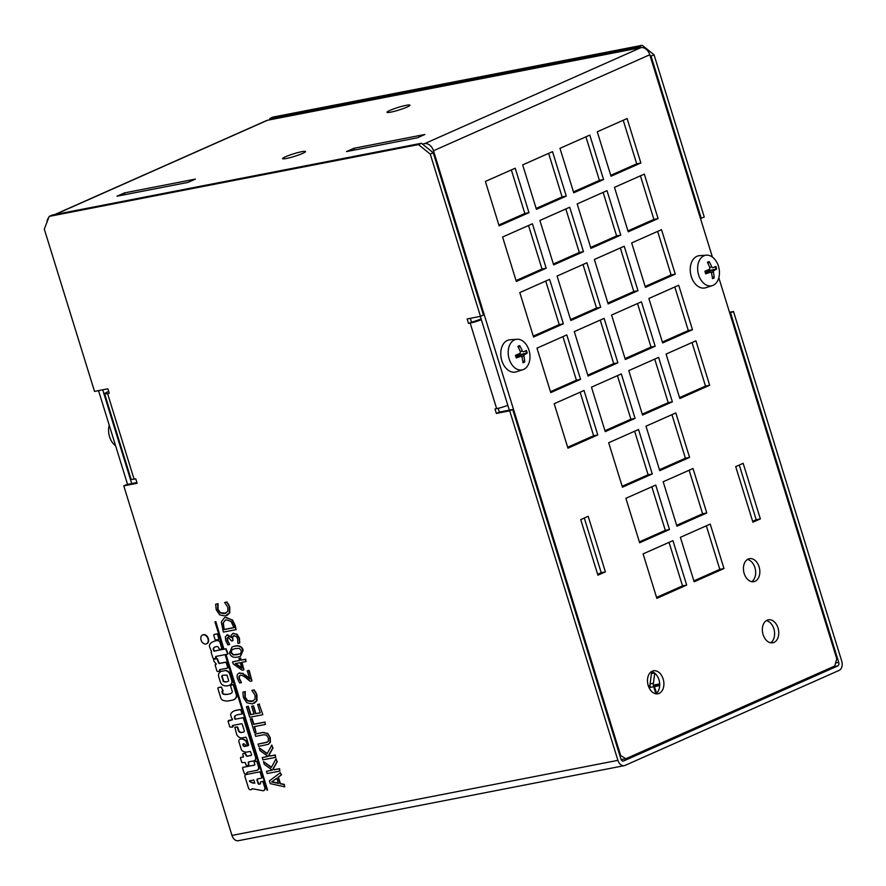 <?xml version="1.0" encoding="UTF-8"?>
<svg xmlns="http://www.w3.org/2000/svg" width="886" height="886" viewBox="0 0 886 886"><rect width="100%" height="100%" fill="white"/><g stroke="black" fill="none" stroke-linecap="round" stroke-linejoin="round"><path stroke-width="1.33" d="M302.613 153.422A12.005 1.362 162.8 0 1 290.154 157.608A12.005 1.362 162.8 0 1 282.601 158.627A12.005 1.362 162.8 0 1 293.665 153.787A12.005 1.362 162.8 0 1 305.526 151.528A12.005 1.362 162.8 0 1 302.613 153.422M407.051 107.073A12.005 1.362 162.8 0 1 394.591 111.259A12.005 1.362 162.8 0 1 387.027 112.278A12.005 1.362 162.8 0 1 398.091 107.439A12.005 1.362 162.8 0 1 409.952 105.19A12.005 1.362 162.8 0 1 407.051 107.073M655.762 693.771A11.706 8.052 79 0 0 659.417 681.555A11.706 8.052 79 0 0 651.443 671.599M659.129 693.395A11.706 8.052 -101 0 1 657.921 693.782A11.706 8.052 -101 0 1 647.788 683.815A11.706 8.052 -101 0 1 653.447 670.791A11.706 8.052 -101 0 1 663.392 679.85A11.706 8.052 -101 0 1 659.129 693.395M770.632 642.793A11.706 8.052 79 0 0 774.298 630.577A11.706 8.052 79 0 0 766.324 620.621M773.999 642.416A11.706 8.052 -101 0 1 772.791 642.793A11.706 8.052 -101 0 1 762.658 632.837A11.706 8.052 -101 0 1 768.328 619.801A11.706 8.052 -101 0 1 778.262 628.872A11.706 8.052 -101 0 1 773.999 642.416M751.705 581.67A11.706 8.052 79 0 0 755.37 569.443A11.706 8.052 79 0 0 747.396 559.487M755.082 581.282A11.706 8.052 -101 0 1 753.875 581.67A11.706 8.052 -101 0 1 743.731 571.714A11.706 8.052 -101 0 1 749.401 558.678A11.706 8.052 -101 0 1 759.346 567.738A11.706 8.052 -101 0 1 755.082 581.282M735.712 466.634L743.166 463.323L760.365 518.897L752.912 522.208L735.712 466.634M752.624 521.289L756.201 519.705L739.278 465.05M760.365 518.897L756.201 519.705M580.729 519.617L588.193 516.305L605.393 571.88L597.928 575.191L580.729 519.617M597.651 574.272L601.217 572.688L584.295 518.033M605.393 571.88L601.217 572.688M680.382 537.326L710.229 524.091L723.984 568.546L694.148 581.781L680.382 537.326M693.86 580.873L719.809 569.355L706.33 525.808M723.984 568.546L719.809 569.355M663.182 481.762L693.018 468.517L706.784 512.972L676.948 526.218L663.182 481.762M676.66 525.298L702.609 513.78L689.131 470.245M706.784 512.972L702.609 513.78M645.983 426.188L675.819 412.942L689.585 457.397L659.749 470.643L645.983 426.188M659.461 469.724L685.41 458.217L671.931 414.67M689.585 457.397L685.41 458.217M643.092 553.883L672.928 540.637L686.683 585.092L656.847 598.338L643.092 553.883M656.57 597.419L682.519 585.901L669.041 542.365M686.683 585.092L682.519 585.901M625.893 498.309L655.729 485.074L669.484 529.529L639.648 542.764L625.893 498.309M639.371 541.855L665.32 530.337L651.841 486.791M669.484 529.529L665.32 530.337M608.682 442.745L638.518 429.5L652.284 473.955L622.448 487.2L608.682 442.745M622.16 486.281L648.109 474.763L634.631 431.227M652.284 473.955L648.109 474.763M620.865 758.903L621.728 759.523L625.893 758.715L619.646 754.961M480.312 316.38L509.328 410.152M679.551 397.604L705.5 386.086L692.021 342.55M662.351 342.04L688.3 330.522L674.822 286.975M645.152 286.466L671.101 274.948L657.622 231.412M627.952 230.892L653.901 219.385L640.423 175.838M610.753 175.328L636.702 163.81L623.223 120.274M642.261 414.161L668.21 402.643L654.732 359.107M625.062 358.586L651.011 347.068L637.532 303.533M607.851 303.023L633.8 291.505L620.322 247.958M590.652 247.449L616.601 235.931L603.122 192.395M573.452 191.874L599.401 180.367L585.923 136.821M604.961 430.707L630.91 419.2L617.431 375.653M587.761 375.143L613.71 363.625L600.232 320.09M570.562 319.569L596.511 308.051L583.032 264.515M553.362 264.006L579.3 252.488L565.822 208.941M536.152 208.431L562.101 196.913L548.622 153.378M567.671 447.264L593.609 435.746L580.131 392.21M550.461 391.701L576.409 380.183L562.931 336.636M533.261 336.126L559.21 324.608L545.732 281.072M516.062 280.552L542.01 269.034L528.532 225.498M498.862 224.989L524.811 213.471L511.333 169.924M131.726 483.579L102.698 389.807M625.893 758.715L834.756 666.017L836.772 658.796L718.823 277.772M712.41 257.062L649.781 54.755A8.782 6.302 -113.9 0 0 640.943 47.634L267.517 120.252A8.782 6.302 -113.9 0 0 266.531 120.562L54.655 214.589M649.781 54.755L433.464 150.764L620.444 754.806M709.675 385.277L679.839 398.523L666.073 354.068L695.92 340.822L709.675 385.277L705.5 386.086M692.475 329.714L662.639 342.948L648.873 298.493L678.709 285.248L692.475 329.714L688.3 330.522M675.276 274.139L645.44 287.385L631.674 242.93L661.51 229.684L675.276 274.139L671.101 274.948M658.077 218.565L628.229 231.811L614.474 187.356L644.31 174.11L658.077 218.565L653.901 219.385M640.866 163.002L611.03 176.236L597.275 131.781L627.111 118.547L640.866 163.002L636.702 163.81M672.374 401.834L642.538 415.069L628.783 370.614L658.619 357.379L672.374 401.834L668.21 402.643M655.175 346.26L625.339 359.506L611.584 315.051L641.42 301.805L655.175 346.26L651.011 347.068M637.975 290.697L608.139 303.931L594.373 259.476L624.22 246.23L637.975 290.697L633.8 291.505M620.776 235.122L590.94 248.368L577.174 203.913L607.01 190.667L620.776 235.122L616.601 235.931M603.576 179.548L573.74 192.794L559.974 148.339L589.81 135.093L603.576 179.548L599.401 180.367M635.085 418.38L605.249 431.626L591.483 387.171L621.319 373.925L635.085 418.38L630.91 419.2M617.885 362.817L588.049 376.052L574.283 331.597L604.119 318.362L617.885 362.817L613.71 363.625M600.675 307.243L570.839 320.488L557.084 276.033L586.92 262.788L600.675 307.243L596.511 308.051M583.475 251.679L553.639 264.914L539.884 220.459L569.72 207.224L583.475 251.679L579.3 252.488M566.276 196.105L536.44 209.351L522.674 164.896L552.51 151.65L566.276 196.105L562.101 196.913M597.784 434.937L567.948 448.183L554.193 403.728L584.029 390.482L597.784 434.937L593.609 435.746M580.585 379.363L550.749 392.609L536.982 348.154L566.818 334.908L580.585 379.363L576.409 380.183M563.385 323.8L533.549 337.034L519.783 292.579L549.619 279.345L563.385 323.8L559.21 324.608M546.186 268.225L516.339 281.471L502.583 237.016L532.42 223.77L546.186 268.225L542.01 269.034M528.975 212.662L499.139 225.897L485.384 181.442L515.22 168.207L528.975 212.662L524.811 213.471M127.551 484.387L98.534 390.626M424.87 134.484L417.417 137.795L346.481 151.584L353.946 148.272L424.87 134.484M353.946 148.272L354.489 150.033M195.396 179.105L187.932 182.416L116.996 196.205L124.461 192.904L195.396 179.105M124.461 192.904L125.004 194.654M433.464 150.764A8.782 6.302 -113.9 0 0 424.627 143.643L422.445 144.064M48.741 217.602A8.782 6.302 -113.9 0 0 47.013 222.087M233.849 635.727L232.32 637.1L232.952 640.7L231.545 640.977L228.112 637.189L227.004 638.352L227.248 640.489L229.673 644.51L227.868 644.864L225.72 640.589L225.332 636.89L227.215 634.919L231.157 637.466L231.279 635.029L233.262 633.39L236.584 634.332L239.054 638.274L239.707 643.059L237.902 643.402L237.625 638.706L236.119 636.27L233.273 635.904M232.741 633.534L236.961 634.166L239.43 638.108L239.707 643.059M226.838 635.018L227.591 634.753L231.401 637.333M228.477 637.023L227.381 638.186L228.4 642.837M234.225 635.561L232.697 636.934L232.952 640.7M232.918 633.446L233.627 633.224M227.015 634.93L227.591 634.753M228.776 642.671L229.673 644.51M235.2 648.53L239.264 648.375L241.38 650.612L240.793 653.425L237.138 654.743L233.084 654.909L230.958 652.639L231.512 649.903L235.2 648.53M232.697 649.216L231.877 649.737L231.335 652.473L233.45 654.743L240.017 653.923M234.491 646.226C238.965 645.318 241.734 646.691 242.786 650.346L240.361 656.304L237.847 657.047C233.361 657.966 230.593 656.592 229.54 652.916L231.999 646.968L234.856 646.06C239.342 645.152 242.111 646.525 243.163 650.18L240.549 656.216M232.187 646.891L234.856 646.06M235.266 663.625L240.228 662.662L241.989 668.354L235.266 663.625M235.742 663.525L241.823 667.811M240.305 658.187L240.926 660.203L245.3 659.361L245.976 661.543L241.601 662.385L243.916 669.871L242.122 670.215L233.228 663.913L232.575 661.831L239.552 660.48L238.932 658.453L240.671 658.021L240.926 660.203M238.932 658.453L240.671 658.021M232.575 661.831L239.53 660.391M242 662.307L243.916 669.871M241.302 660.037L245.666 659.195L245.976 661.543M256.586 695.067L256.608 700.848L252.355 703.927L246.862 702.753L243.406 697.592L242.864 692.154L244.901 691.756L244.857 697.326L247.327 700.815L251.635 701.579L254.991 699.264L255.124 695.322L251.845 690.404L253.861 690.017L256.962 694.901L256.984 700.682L254.16 703.351M251.845 690.404L254.238 689.851L255.29 692.121M255.655 691.955L256.962 694.901M242.864 692.154L245.278 691.589L245.223 697.16L247.692 700.649L253.163 701.081M265.446 724.449L254.227 726.631L255.988 732.312L254.481 732.6L250.273 718.989L251.779 718.69L253.529 724.371L264.748 722.19L265.446 724.449L264.748 722.19M250.273 718.989L252.145 718.524L253.905 724.205L265.124 722.035M254.625 726.553L255.988 732.312M271.814 745.026L272.722 747.95L268.713 755.282L269.853 756.112L274.937 755.127L275.635 757.375L262.921 759.845L262.223 757.596L268.07 756.456L260.074 750.652L259.221 747.906L267.074 753.82L271.814 745.026L272.722 747.95M259.221 747.906L267.24 753.499M262.223 757.596L267.96 756.389M273.087 747.784L269.089 755.116L270.23 755.946L275.313 754.961L275.635 757.375M235.1 719.255L242.288 717.859A1.196 0.853 66.1 0 1 243.55 718.635L255.633 757.652A3.655 2.625 66.1 0 1 254.337 760.731A3.655 2.625 66.1 0 1 253.994 760.841L248.756 761.86A0.908 0.653 -113.9 0 0 248.29 762.824L248.8 765.161L246.762 765.559A0.975 0.698 66.1 0 1 246.009 764.873L245.278 762.536L241.823 762.58L240.483 758.217L240.615 757.519L243.55 756.943L242.842 754.65A1.008 0.72 66.1 0 1 242.919 753.709L244.846 753.333L246.009 755.348A1.119 0.797 -113.9 0 0 246.961 756.279L251.126 755.47A1.285 0.919 -113.9 0 0 251.668 754.739L250.306 751.406L246.518 752.136A10.543 7.564 66.1 0 1 242.465 750.974A2.78 1.993 66.1 0 1 241.313 749.501L238.976 741.936A2.237 1.606 66.1 0 1 239.154 739.91A4.186 3.001 66.1 0 1 240.028 739.212A4.186 3.001 66.1 0 1 241.446 739.068A7.686 5.515 66.1 0 1 246.142 741.516L247.172 744.816A1.75 1.251 66.1 0 1 246.596 745.503A1.185 0.853 66.1 0 1 245.533 745.082A4.962 3.566 -113.9 0 0 244.027 743.863A1.451 1.041 -113.9 0 0 242.808 744.539A2.115 1.517 -113.9 0 0 243.174 745.691A1.418 1.019 -113.9 0 0 244.392 746.466L247.98 745.779A1.55 1.119 -113.9 0 0 248.612 744.871L246.452 737.905L245.721 737.174L241.856 737.916A5.726 4.109 66.1 0 1 236.606 734.272L234.834 727.184L237.348 727.229L238.555 731.127A3.688 2.647 -113.9 0 0 240.981 732.6L243.251 732.157A1.827 1.307 -113.9 0 0 244.348 730.972L242.232 724.139A1.661 1.196 -113.9 0 0 241.524 723.74L232.365 725.523L232.708 726.62A1.03 0.742 66.1 0 1 232.187 727.207L229.828 726.985L228.034 721.215L232.619 719.731L232.442 719.188A5.792 4.153 66.1 0 1 231.467 717.671L230.67 715.102A1.861 1.329 66.1 0 1 230.969 713.595A13.157 9.436 66.1 0 1 234.026 710.982A13.157 9.436 66.1 0 1 235.388 710.539L239.563 709.73A1.783 1.274 66.1 0 1 241.036 710.373L241.967 713.983L240.527 714.26A32.45 23.269 -113.9 0 0 235.864 715.356A3.123 2.237 -113.9 0 0 235.598 715.456A3.123 2.237 -113.9 0 0 234.458 717.671L234.89 719.055A0.786 0.565 66.1 0 1 235.1 719.255L242.288 717.859M240.992 757.353L243.517 756.854M235.798 715.379A3.123 2.237 -113.9 0 0 234.834 717.505L235.255 718.889A0.786 0.565 66.1 0 1 235.466 719.089M234.214 710.904A13.157 9.436 66.1 0 1 234.391 710.816A13.157 9.436 66.1 0 1 235.765 710.373L239.929 709.564A1.783 1.274 66.1 0 1 241.402 710.207L241.967 713.983M228.499 720.495L232.586 719.653M232.763 725.446L233.073 726.454A1.03 0.742 66.1 0 1 232.564 727.041L232.464 727.085M235.111 727.085L237.714 727.063L238.921 730.961A3.688 2.647 -113.9 0 0 241.346 732.434L243.251 732.157M243.517 743.786A1.451 1.041 -113.9 0 0 243.185 744.373A2.115 1.517 -113.9 0 0 243.539 745.525A1.418 1.019 -113.9 0 0 244.769 746.311L248.235 745.635M240.217 739.134A4.186 3.001 66.1 0 1 240.405 739.046A4.186 3.001 66.1 0 1 241.823 738.902A7.686 5.515 66.1 0 1 246.518 741.349L247.537 744.65A1.75 1.251 66.1 0 1 246.95 745.347M242.919 753.709L245.212 753.166L246.386 755.182A1.119 0.797 -113.9 0 0 247.327 756.112L251.38 755.326M248.789 761.86A0.908 0.653 -113.9 0 0 248.667 762.658L248.8 765.161M242.664 717.693A1.196 0.853 66.1 0 1 243.927 718.468L256.01 757.486A3.655 2.625 66.1 0 1 254.714 760.565A3.655 2.625 66.1 0 1 254.526 760.631M212.861 657.8L211.222 652.517A0.82 0.587 66.1 0 1 211.521 651.587L209.517 646.78A2.082 1.495 66.1 0 1 209.428 645.529A6.756 4.851 66.1 0 1 211.566 642.538A32.693 23.446 66.1 0 1 213.271 641.663A32.693 23.446 66.1 0 1 215.099 640.977L216.716 640.656A3.943 2.824 66.1 0 1 218.211 640.755A3.378 2.425 66.1 0 1 219.861 642.095L221.611 647.732A3.035 2.171 66.1 0 1 221.788 648.674A2.536 1.816 66.1 0 1 221.566 649.006L220.116 649.283A1.418 1.019 66.1 0 1 219.03 648.618A8.926 6.401 -113.9 0 0 218.31 647.112A5.449 3.909 -113.9 0 0 217.214 646.492L215.243 646.88A8.65 6.202 -113.9 0 0 215.032 646.968A8.65 6.202 -113.9 0 0 213.925 647.666A2.27 1.628 -113.9 0 0 213.293 649.394A2.636 1.894 -113.9 0 0 214.08 651.144L225.642 648.884L227.713 653.89A1.207 0.864 66.1 0 1 227.392 654.189L216.173 656.371A2.005 1.44 -113.9 0 0 215.974 656.437A2.005 1.44 -113.9 0 0 215.542 656.792L215.719 657.379A4.375 3.134 -113.9 0 0 215.907 658.077A1.085 0.775 66.1 0 1 215.442 658.364L213.759 658.686A0.786 0.565 66.1 0 1 213.316 658.675A2.592 1.861 66.1 0 1 212.861 657.8M216.162 656.371A2.005 1.44 -113.9 0 0 215.907 656.626L215.719 657.379M216.095 657.224A4.375 3.134 -113.9 0 0 216.273 657.91M215.22 646.891A8.65 6.202 -113.9 0 0 214.29 647.5A2.27 1.628 -113.9 0 0 213.659 649.228A2.636 1.894 -113.9 0 0 214.456 650.977L226.008 648.718L228.079 653.724A1.207 0.864 66.1 0 1 227.746 654.034M213.448 641.586A32.693 23.446 66.1 0 1 213.637 641.497A32.693 23.446 66.1 0 1 215.475 640.811L217.092 640.489A3.943 2.824 66.1 0 1 218.576 640.589A3.378 2.425 66.1 0 1 220.237 641.929L221.976 647.566A3.035 2.171 66.1 0 1 222.164 648.508A2.536 1.816 66.1 0 1 221.932 648.84L221.566 649.006M226.871 694.458L230.006 693.849A15.893 11.396 -113.9 0 0 230.57 693.616A15.893 11.396 -113.9 0 0 231.157 693.328A2.802 2.005 -113.9 0 0 231.257 693.284A2.802 2.005 -113.9 0 0 232.276 691.412L230.581 685.908A5.216 3.743 66.1 0 1 231.645 685.066A5.216 3.743 66.1 0 1 232.586 684.834A1.163 0.831 66.1 0 1 233.494 685.531L236.296 694.613A4.674 3.356 66.1 0 1 236.174 697.26A9.458 6.789 66.1 0 1 233.594 699.785A9.458 6.789 66.1 0 1 232.774 700.062L228.223 700.948A18.351 13.157 66.1 0 1 223.272 700.405A3.444 2.47 66.1 0 1 220.891 698.246L217.989 688.887A1.096 0.786 66.1 0 1 218.31 687.658L220.902 687.148L221.766 687.757L222.729 690.881A1.451 1.041 66.1 0 1 221.865 691.49L222.441 693.373A2.459 1.761 -113.9 0 0 223.87 694.303A17.742 12.725 -113.9 0 0 226.871 694.458L230.006 693.849M218.31 687.658L221.279 686.982L223.106 690.715A1.451 1.041 66.1 0 1 222.641 691.257L222.818 693.206A2.459 1.761 -113.9 0 0 224.247 694.137L223.87 694.303M224.247 694.137A17.742 12.725 -113.9 0 0 227.248 694.292M231.833 684.989A5.216 3.743 66.1 0 1 232.021 684.9A5.216 3.743 66.1 0 1 232.952 684.668A1.163 0.831 66.1 0 1 233.86 685.365L236.673 694.447A4.674 3.356 66.1 0 1 236.551 697.094A9.458 6.789 66.1 0 1 233.97 699.619A9.458 6.789 66.1 0 1 233.782 699.696M219.839 670.78L219.495 669.683L227.381 668.144A1.085 0.775 -113.9 0 0 227.613 667.125L226.273 662.817A1.03 0.742 -113.9 0 0 225.531 662.285L219.23 663.514A1.418 1.019 66.1 0 1 218.443 662.495L216.904 658.708L214.013 659.273A1.13 0.808 -113.9 0 0 213.681 660.214L213.958 661.133A3.633 2.603 -113.9 0 0 214.6 662.119L216.339 664.068L215.099 665.043L216.86 670.724A0.853 0.609 -113.9 0 0 217.834 671.51L219.761 671.09M219.894 669.606L220.204 670.613M214.323 659.14A1.13 0.808 66.1 0 1 214.357 659.118L217.269 658.542L218.809 662.329A1.418 1.019 -113.9 0 0 219.595 663.348L225.897 662.119A1.03 0.742 66.1 0 1 226.65 662.65L227.99 666.97A1.085 0.775 66.1 0 1 227.757 667.978L227.381 668.144M215.575 664.19L216.262 663.991M205.929 644.011A4.829 3.466 66.1 0 1 201.2 640.467A4.829 3.466 66.1 0 1 202.551 635.007A4.829 3.466 66.1 0 1 207.678 638.02A4.829 3.466 66.1 0 1 206.471 643.845A4.829 3.466 66.1 0 1 205.929 644.011M202.739 634.941A4.829 3.466 66.1 0 1 202.927 634.841A4.829 3.466 66.1 0 1 208.055 637.854A4.829 3.466 66.1 0 1 206.848 643.679A4.829 3.466 66.1 0 1 206.659 643.757M223.228 648.607L214.944 621.839L223.228 648.607M223.748 648.508L215.83 621.573L214.944 621.839M218.51 639.482L216.095 639.958A1.141 0.82 66.1 0 1 214.921 639.116L213.847 635.627A1.008 0.72 66.1 0 1 214.135 634.509L216.66 634.011A0.897 0.642 66.1 0 1 217.579 634.708L218.753 638.518A0.952 0.687 66.1 0 1 218.51 639.482L218.875 639.315A0.952 0.687 66.1 0 0 219.13 638.352L218.753 638.518M214.49 634.343A1.008 0.72 66.1 0 1 214.512 634.343L214.157 634.498A1.008 0.72 66.1 0 1 214.157 634.498L217.037 633.844A0.897 0.642 66.1 0 1 217.945 634.542L219.13 638.352M225.376 655.551L267.063 790.201L225.897 655.452M226.273 655.286L267.572 790.102M254.171 762.37L254.836 764.518A0.831 0.598 66.1 0 1 254.481 765.127L242.908 767.376A0.93 0.664 -113.9 0 0 242.675 768.395L244.148 773.168A1.229 0.886 -113.9 0 0 245.123 774.043L247.05 773.666L246.884 772.537A1.152 0.82 66.1 0 1 247.36 772.193L256.763 770.366A3.677 2.636 -113.9 0 0 257.239 770.233A3.677 2.636 -113.9 0 0 258.513 766.966L256.84 761.55A1.229 0.886 -113.9 0 0 256.342 761.362L254.171 761.783A0.808 0.576 -113.9 0 0 254.171 762.37M242.908 767.376L254.692 764.995M247.382 772.193A1.152 0.82 -113.9 0 0 247.249 772.37L247.05 773.666M254.171 761.783L256.719 761.196A1.229 0.886 66.1 0 1 257.217 761.384L258.889 766.8A3.677 2.636 66.1 0 1 257.616 770.067A3.677 2.636 66.1 0 1 257.427 770.133M222.796 675.243A5.106 3.655 -113.9 0 0 222.076 676.007L223.626 681.112A1.008 0.72 -113.9 0 0 224.069 681.478A6.357 4.563 -113.9 0 0 226.218 681.766L225.852 681.932A6.357 4.563 66.1 0 1 223.704 681.644A1.008 0.72 66.1 0 1 223.25 681.279L221.699 676.173A5.106 3.655 66.1 0 1 222.619 675.276L226.949 675.077L228.677 680.647A1.55 1.107 66.1 0 1 228.677 680.836A4.663 3.345 66.1 0 1 227.791 681.5A4.663 3.345 66.1 0 1 227.237 681.666L225.852 681.932M226.218 681.766L227.237 681.666M221.09 671.411L224.601 670.735A4.829 3.466 66.1 0 1 227.148 671.156A4.795 3.433 66.1 0 1 229.773 674.102L231.755 680.526A5.681 4.076 66.1 0 1 231.611 683.372A8.805 6.313 66.1 0 1 229.474 685.277A8.805 6.313 66.1 0 1 228.433 685.587L227.026 685.864A10.488 7.52 66.1 0 1 223.449 685.399A5.139 3.688 66.1 0 1 220.481 682.419L218.665 676.55A4.341 3.112 66.1 0 1 218.964 673.382A9.237 6.623 66.1 0 1 221.09 671.411L224.601 670.735M224.978 670.569A4.829 3.466 66.1 0 1 227.514 670.99A4.795 3.433 66.1 0 1 230.138 673.936L232.132 680.359A5.681 4.076 66.1 0 1 231.988 683.206A8.805 6.313 66.1 0 1 229.839 685.111A8.805 6.313 66.1 0 1 229.651 685.188M253.817 779.99L254.814 783.169A11.241 8.063 66.1 0 1 249.664 781.518L249.453 780.832L253.817 779.99M249.852 780.754L249.664 781.518M250.029 781.363A11.241 8.063 -113.9 0 0 254.758 783.014M246.518 774.453L259.332 771.961A1.761 1.263 66.1 0 1 260.307 772.747L261.713 777.288A1.473 1.052 66.1 0 1 261.126 778.229L257.438 778.938A1.484 1.063 -113.9 0 0 256.995 780.101L257.892 782.991A1.395 0.997 -113.9 0 0 258.867 784.254L260.074 784.021A1.085 0.775 -113.9 0 0 260.539 783.634L260.406 783.224A1.285 0.919 66.1 0 1 260.683 781.862L262.267 781.552A0.875 0.631 66.1 0 1 263.031 782.039L264.892 788.042A3.965 2.835 66.1 0 1 263.452 790.733A3.965 2.835 66.1 0 1 263.33 790.777L252.1 788.684A2.791 2.005 66.1 0 1 251.236 789.659A2.791 2.005 66.1 0 1 248.678 788.618L245.001 776.745A1.639 1.174 66.1 0 1 245.001 775.427A4.884 3.5 66.1 0 1 246.02 774.619A4.884 3.5 66.1 0 1 246.518 774.453L259.332 771.961M246.208 774.541A4.884 3.5 66.1 0 1 246.397 774.453A4.884 3.5 66.1 0 1 246.895 774.286M252.366 788.75A2.791 2.005 66.1 0 1 251.613 789.492A2.791 2.005 66.1 0 1 251.414 789.559M260.683 781.862L262.633 781.386A0.875 0.631 66.1 0 1 263.408 781.873L265.268 787.875A3.965 2.835 66.1 0 1 263.818 790.567A3.965 2.835 66.1 0 1 263.707 790.611L263.563 790.677M257.66 778.894A1.484 1.063 -113.9 0 0 257.372 779.935L258.258 782.825A1.395 0.997 -113.9 0 0 259.244 784.088L260.074 784.021M259.709 771.795A1.761 1.263 66.1 0 1 260.683 772.581L262.079 777.122A1.473 1.052 66.1 0 1 261.503 778.063L261.226 778.185M276.809 778.262L271.603 781.961L276.775 778.185L278.392 783.412L271.603 781.961M271.969 781.795L278.315 783.146M284.771 786.868L270.285 783.634L269.422 780.865L280.375 772.681L281.106 775.051L278.027 777.277L280.031 783.745L284.063 784.597L284.771 786.868L284.063 784.597M280.375 772.681L281.482 774.885L278.403 777.122L280.408 783.578L284.439 784.431M276.055 758.715L276.953 761.639L272.954 768.982L274.095 769.812L279.179 768.827L279.876 771.075L267.162 773.544L266.464 771.296L272.301 770.155L264.316 764.352L263.463 761.606L271.315 767.509L276.055 758.715L276.953 761.639M263.463 761.606L271.481 767.198M266.464 771.296L272.201 770.089M277.329 761.473L273.331 768.815L274.472 769.646L279.555 768.66L279.876 771.075M269.831 737.706L270.053 742.435L268.214 744.351L258.745 746.355L258.047 744.107L265.977 742.557L268.325 741.338L268.392 737.994L266.376 735.037L263.618 734.793L255.644 736.344L254.946 734.095L262.887 732.556L267.262 733.42L270.208 737.54L270.429 742.269L268.403 744.262M254.946 734.095L263.253 732.39L267.262 733.42M267.627 733.254L270.208 737.54M258.047 744.107L267.483 742.08M262.455 714.792L249.741 717.272L246.463 706.674L247.958 706.386L250.55 714.725L254.027 714.05L251.624 706.264L253.13 705.976L255.533 713.762L260.251 712.842L257.671 704.492L259.177 704.204L262.832 714.637L259.177 704.204M257.671 704.492L259.554 704.038M251.624 706.264L253.496 705.81L255.91 713.595L260.229 712.754M246.463 706.674L248.335 706.22L250.915 714.559L254.005 713.961M240.272 675.342L238.943 676.483L239.065 678.654L241.457 682.619L239.641 682.973L237.537 678.776C236.617 675.497 237.26 673.582 239.475 673.05L242.288 673.438L249.841 679.108L247.272 670.791L248.744 670.503L251.978 680.946L250.173 681.301L245.843 677.801C243.207 675.763 241.346 674.944 240.272 675.342L239.818 675.475M238.954 673.194L242.288 673.438M247.272 670.791L249.121 670.337L251.978 680.946M242.664 673.271L245.167 675.276M245.533 675.11L250.217 678.942M239.142 673.105L239.84 672.884M240.649 675.176L239.309 676.317L239.441 678.488L241.457 682.619M225.354 620.134L222.984 623.223L225.166 620.211L226.318 619.857L231.102 621.429L233.937 627.665L224.136 629.569L222.984 623.223M223.361 623.057L224.136 629.569M224.512 629.403L233.904 627.576M225.609 617.509L232.01 619.934L236.097 629.625L223.372 632.106L221.312 621.983L224.247 617.93L225.985 617.343L232.01 619.934M224.435 617.852L225.985 617.343M232.387 619.768L235.255 625.56L236.097 629.625M229.385 607.165L229.396 612.946L225.155 616.025L219.65 614.851L216.195 609.69L215.652 604.252L217.69 603.853L217.646 609.424L220.116 612.913L224.424 613.677L227.78 611.362L227.912 607.431L224.634 602.502L226.661 602.115L229.751 606.999L229.773 612.78L226.949 615.449M224.634 602.502L227.026 601.948L228.079 604.219M228.444 604.053L229.751 606.999M215.652 604.252L218.067 603.687L218.011 609.258L220.481 612.747L225.952 613.19M108.69 391.424L106.885 392.221A9.369 1.063 162.8 0 0 104.603 393.694A9.369 1.063 162.8 0 0 107.594 393.572L109.255 393.251L107.882 388.799L94.525 391.402L44.3 229.131L49.206 216.394L418.469 144.595L430.253 154.086L480.478 316.346L483.457 315.028L433.232 152.757L421.448 143.266L418.469 144.595M104.603 393.694L131.095 479.271A9.369 1.063 -17.2 0 0 134.074 479.149L135.746 478.828L137.12 483.269L123.774 485.871L231.966 835.409A7.609 5.238 79 0 0 238.268 840.725L624.22 765.67A7.609 5.238 79 0 0 625.007 765.426L839.086 670.414A7.609 5.238 79 0 0 841.7 661.034L733.497 311.495L730.518 312.824L838.721 662.363A2.924 2.016 -101 0 1 837.713 665.962L623.633 760.974A2.924 2.016 -101 0 1 623.323 761.074A2.924 2.016 -101 0 1 620.909 759.025L512.706 409.498L509.716 410.816L617.919 760.354A7.609 5.238 79 0 0 624.22 765.67M509.716 410.816L496.37 413.419L494.997 408.967L496.658 408.645L470.167 323.069L468.506 323.39L467.121 318.949L480.478 316.346M481.131 319.038L468.506 323.39M269.433 119.876L269.997 118.403L272.988 117.085L642.239 45.275L639.26 46.604L640.622 47.7M700.472 218.51L704.259 217.037L654.034 54.766L642.239 45.275M729.499 312.282L733.497 311.495M269.997 118.403L639.26 46.604M49.206 216.394L52.185 215.076L421.448 143.266M470.322 318.318L471.485 322.072M498.187 408.313L499.35 412.09L512.706 409.498M123.774 485.871L126.753 484.542L136.909 482.571M430.253 154.086L433.232 152.757M649.914 55.187L651.044 56.095L654.034 54.766M730.518 312.824L729.721 312.98M651.044 56.095L701.269 218.355M470.167 323.069A9.369 1.063 -17.2 0 0 481.342 319.735M507.833 405.312A9.369 1.063 162.8 0 1 496.658 408.645M499.35 412.09L496.37 413.419M670.824 274.062A5.881 4.042 79 0 0 670.558 275.192M712.2 276.709L714.194 277.861A29.26 22.671 -114.7 0 0 713.374 272.057L713.762 270.64A29.26 5.172 -13.8 0 0 716.663 269.001L709.298 270.474A4.795 3.3 -101 0 0 709.033 269.466M716.663 269.001A8.683 5.969 79 0 0 715.855 266.387A29.26 1.429 159.4 0 1 712.876 267.76L711.801 266.996A29.26 22.637 -115.7 0 0 709.154 261.591L707.98 263.485M709.154 261.591A8.683 5.969 79 0 0 707.405 262.367A29.26 19.171 67.6 0 1 709.874 267.849L709.476 269.278A29.26 1.661 159 0 1 704.935 271.238A8.683 5.969 79 0 0 705.743 273.852A29.26 4.939 -13.3 0 0 710.362 272.146L711.447 272.91A29.26 19.127 66.7 0 1 712.444 278.647A8.683 5.969 79 0 0 714.194 277.861M705.976 273.663L705.976 273.663A7.974 5.482 -101 0 1 705.178 271.127L706.009 273.674M706.053 272.423L709.298 270.474M712.377 285.602L705.754 287.74A16.391 11.274 -101 0 1 691.279 276.521A16.391 11.274 -101 0 1 699.519 255.666L706.463 255.168A15.56 10.698 -101 0 1 719.044 268.513A15.56 10.698 -101 0 1 712.377 285.602A15.56 10.698 -101 0 1 698.633 274.948A15.56 10.698 -101 0 1 706.463 255.168M522.729 360.801L524.722 361.953A29.26 22.671 -114.7 0 0 523.903 356.15L524.302 354.721A29.26 5.172 -13.8 0 0 527.203 353.093L519.827 354.566A4.795 3.3 -101 0 0 519.561 353.558M527.203 353.093A8.683 5.969 79 0 0 526.384 350.468A29.26 1.429 159.4 0 1 523.404 351.853L522.33 351.089A29.26 22.637 -115.7 0 0 519.694 345.673L518.509 347.578M519.694 345.673A8.683 5.969 79 0 0 517.933 346.459A29.26 19.171 67.6 0 1 520.403 351.941L520.016 353.359A29.26 1.661 159 0 1 515.464 355.319A8.683 5.969 79 0 0 516.272 357.933A29.26 4.939 -13.3 0 0 520.902 356.238L521.976 357.003A29.26 19.127 66.7 0 1 522.973 362.728A8.683 5.969 79 0 0 524.722 361.953M516.505 357.756L516.505 357.756A7.974 5.482 -101 0 1 515.718 355.22M516.582 356.515L519.827 354.566M522.906 369.695L516.294 371.832A16.391 11.274 -101 0 1 501.808 360.602A16.391 11.274 -101 0 1 510.059 339.759L516.992 339.26A15.56 10.698 -101 0 1 529.584 352.595A15.56 10.698 -101 0 1 522.906 369.695A15.56 10.698 -101 0 1 509.173 359.04A15.56 10.698 -101 0 1 516.992 339.26M109.211 425.136A15.56 10.698 79 0 0 115.623 445.835M656.515 693.206L654.466 686.584A5.859 4.031 -101 0 1 654.355 686.185A1.174 0.808 -101 0 1 654.898 684.789L659.705 683.859M654.743 673.183L653.403 683.25A5.859 4.031 -101 0 0 653.713 686.728L655.873 693.694M648.84 687.259L650.269 686.982A5.859 4.031 -101 0 1 650.069 683.892L651.432 673.626A5.859 4.031 -101 0 1 651.985 671.732M267.517 120.252L55.176 214.49M424.627 143.643L640.943 47.634M107.594 393.572L134.074 479.149M231.966 835.409L617.919 760.354M835.609 662.961L838.721 662.363M623.013 761.096L623.633 760.974M832.641 666.948L837.713 665.962M715.212 266.697A7.974 5.482 -101 0 1 715.988 269.222M707.681 262.898A7.974 5.482 -101 0 1 709.132 262.322M713.751 277.229A7.974 5.482 -101 0 1 712.366 277.927M710.362 272.146L705.566 272.511M713.374 272.057L711.27 272.5M713.762 270.64L707.183 271.138M711.801 266.996L709.719 267.439M525.741 350.778A7.974 5.482 -101 0 1 526.517 353.315M518.21 346.98A7.974 5.482 -101 0 1 519.672 346.404M524.29 361.322A7.974 5.482 -101 0 1 522.895 362.009M520.902 356.238L516.095 356.593M523.903 356.15L521.799 356.593M524.302 354.721L517.723 355.22M522.33 351.089L520.248 351.532M659.705 685.565L654.466 686.584M659.727 685.144L654.355 686.185M653.713 686.728L649.017 687.647M653.403 683.25L650.069 683.892M654.532 673.028L651.432 673.626M710.55 272.102L705.555 272.456M516.549 357.767L515.752 355.197M521.079 356.194L516.084 356.549M650.047 685.731L648.375 686.052"/></g></svg>
